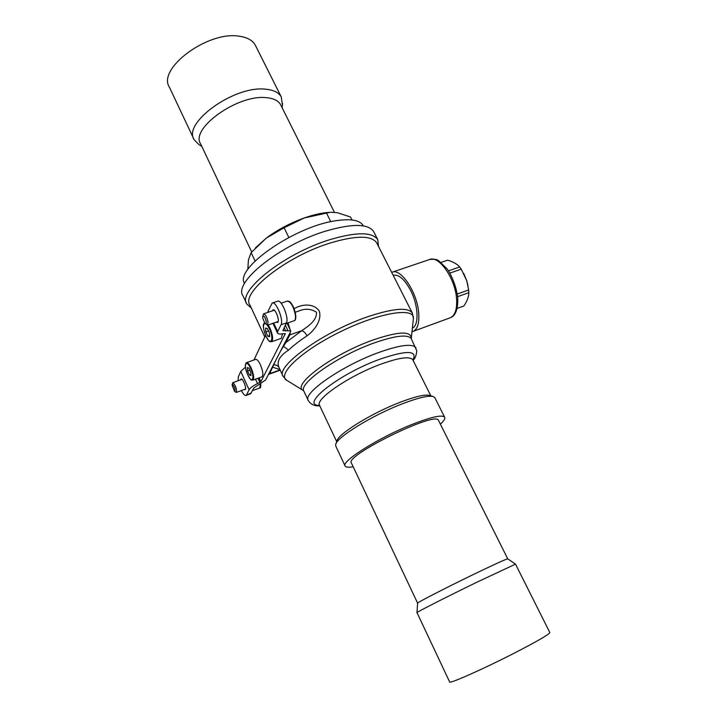 <?xml version="1.0" encoding="UTF-8"?>
<svg xmlns="http://www.w3.org/2000/svg" width="718" height="718" viewBox="0 0 718 718"><rect width="100%" height="100%" fill="white"/><g stroke="black" fill="none" stroke-linecap="round" stroke-linejoin="round"><path stroke-width="1.08" d="M262.707 316.674L263.488 313.865C265.445 314.34 266.97 317.096 268.047 322.14L267.455 325.2L264.987 323.414M262.725 318.056L262.671 317.051C263.694 315.058 264.906 316.602 266.315 321.673C266.477 323.8 265.983 324.33 264.852 323.271L262.725 318.056M246.552 362.617L255.617 359.404C256.945 359.144 258.543 360.93 260.401 364.771C262.967 371.089 263.488 375.11 261.953 376.824L261.882 376.851M250.986 375.586L250.744 372.166L248.904 368.146L247.324 367.562L247.575 370.982L249.406 374.976L250.986 375.586M250.905 374.437L249.406 374.976M249.828 370.174L247.575 370.982M244.138 389.569L245.394 389.578C246.606 387.603 242.675 377.982 241.086 378.996L240.62 379.849M272.4 310.849L273.073 309.835C275.2 308.596 279.589 319.375 278.028 322.005L277.525 322.535L276.295 322.167M272.346 302.987L277.597 301.228C281.447 298.984 289.282 318.262 286.401 322.921L281.034 324.769C283.861 320.12 276.017 300.806 272.212 303.032L268.074 311.109L268.559 312.151M281.034 324.769L277.678 331.581L277.561 333.152C278.153 334.067 279.849 334.274 282.632 333.78L285.36 333.619L260.84 381.743L259.063 377.874M265.552 335.369L253.975 359.978M282.506 333.807L281.303 338.34M250.6 393.769L253.822 387.998L265.579 380.019L290.575 331.797L290.655 330.917L282.91 330.621L286.401 322.921M251.237 393.159L246.561 394.873L249.092 389.73C250.16 387.908 252.978 385.862 257.529 383.583L260.84 381.743M238.179 380.728L238.34 376.753L240.763 371.412L249.092 389.73M245.43 367.203L240.763 371.412M267.859 312.384L268.074 311.109M246.561 394.873L246.014 395.456C244.793 395.744 243.249 394.11 241.383 390.574M328.934 212.375C321.772 212.851 313.542 214.709 304.252 217.967L330.406 212.259L337.541 212.734L350.51 217.007L351.999 219.968M363.38 225.901L363.182 225.542C359.835 220.13 350.779 218.514 336.006 220.704C294.47 226.332 233.897 268.9 244.569 283.448M247.827 269.483L248.428 259.88L251.138 252.61L255.087 260.975M251.138 252.61L266.387 238.035L284.113 227.759L288.815 237.47M284.113 227.759L304.252 217.967C290.144 223.074 277.525 229.76 266.387 238.035L255.384 247.907M326.349 212.779L330.783 221.7M345.035 465.803L335.844 446.264L335.674 444.586C336.275 437.621 371.439 415.767 401.515 404.135C417.813 397.844 428.404 395.322 433.268 396.56L434.946 397.898M353.166 466.736C348.679 467.535 346.013 467.319 345.17 466.108C340.287 461.907 378.278 437.836 411.602 424.616C430.988 416.996 442.001 414.51 444.621 417.167C445.42 418.531 443.993 420.856 440.358 424.141M251.327 308.013L246.821 304.037C236.877 291.373 284.149 253.49 330.002 239.624C356.352 231.869 372.265 231.869 377.749 239.615L378.494 246.364M374.033 232.3L373.647 231.528C368.065 223.594 352.107 223.442 325.775 231.079C279.948 244.739 232.91 282.82 242.998 295.816L246.445 303.229M290.314 332.29L289.848 334.866L301.668 330.729C307.86 326.519 317.078 320.56 316.467 312.258C310.975 308.641 304.908 308.3 298.266 311.226L298.23 311.244M412.311 328.162C419.267 325.425 418.459 305.258 410.481 290.135C404.467 279.149 398.705 274.204 393.177 275.308M433.268 396.56L429.633 395.412C424.957 394.218 414.887 396.596 399.432 402.547C370.937 413.541 337.648 434.264 337.02 440.978L336.033 443.625M377.049 243.51L376.681 242.792C371.377 235.333 355.975 235.378 330.477 242.926C286.168 256.389 240.404 292.935 249.981 305.132L264.798 336.975M294.156 308.722C301.228 304.244 313.506 302.718 319.277 311.074C322.158 320.847 313.892 330.819 307.017 335.836C299.532 340.799 293.393 345.546 288.609 350.07C279.473 355.895 276.313 361.809 279.131 367.804M275.147 361.558L269.672 373.665L280.11 369.878M273.45 364.825L273.89 364.861C276.25 364.762 277.983 365.713 279.087 367.715M284.893 342.764L285.827 342.603L280.675 350.887M283.161 346.094L288.609 350.07M288.896 335.028L289.848 334.866L285.827 342.603L301.668 330.729C303.624 331.124 305.41 332.82 307.017 335.836M272.293 367.069L279.984 369.608M438.581 420.569L438.456 420.317C435.997 410.66 343.33 456.262 351.461 463.128L417.607 603.138M255.689 45.934L255.285 45.126C252.556 40.262 247.154 37.282 239.085 36.196C207.565 30.775 156.802 68.901 169.475 87.345L193.815 138.996M282.416 104.99L281.259 96.93C278.737 92.478 273.477 89.903 265.481 89.194C234.292 85.334 182.237 123.02 194.183 139.777L198.949 144.632L201.812 146.382M280.9 105.295L280.567 104.622C278.261 100.565 273.423 98.24 266.055 97.648C237.505 94.363 189.83 128.746 200.663 143.941L251.695 251.964M416.978 612.562L417.616 603.174C415.83 603.282 444.011 588.733 471.852 575.244C493.813 564.644 505.768 559.169 507.725 558.837L515.524 564.133L476.501 582.397C445.941 597.277 414.986 613.019 416.978 612.625L449.63 681.912C448.544 684.353 480.916 670.127 511.755 654.43C535.987 642.009 548.687 634.73 549.853 632.594L549.808 632.504M549.853 632.594L515.533 564.16M438.456 420.317L507.743 558.846M467.992 285.701L466.736 280.666L463.666 273.352M463.254 306.191L457.151 308.381M457.635 296.669L468.854 292.648C468.845 296.543 467.203 300.968 463.936 305.913M468.854 292.648L468.666 289.955L457.285 294.021M449.836 273.1L461.225 269.142L466.736 280.72L468.666 289.955M461.225 269.142L459.682 266.97L448.454 270.857M447.583 260.176L440.996 262.42L447.583 260.176C453.211 261.828 457.249 264.098 459.682 266.97M411.899 331.716L413.155 331.357C417.598 329.194 419.438 323.01 418.684 312.815C417.167 292.172 400.743 267.733 391.911 272.284L391.687 272.373M232.874 384.606C235.109 388.07 235.621 390.242 234.427 391.139L232.12 385.189L232.874 384.606M232.147 384.965L232.704 382.712L233.368 382.882C236.034 386.517 237.003 389.703 236.267 392.441L234.31 391.041M269.438 332.892L267.419 328.566L265.624 328.09L265.848 331.913L267.85 336.221L269.654 336.724L269.438 332.892M268.55 330.98L265.848 331.913M269.591 335.611L267.85 336.221M289.166 301.542C292.334 303.804 294.506 308.273 295.681 314.951M294.093 320.766L294.209 320.722C295.304 320.183 295.708 318.397 295.421 315.39C293.626 306.604 290.934 301.838 287.344 301.084L281.106 303.184M250.645 368.424C246.148 358.354 243.142 365.067 247.692 374.679C252.081 384.668 255.267 378.269 250.645 368.424M252.844 380.136C251.013 379.508 251.776 381.913 247.683 374.724C245.053 368.334 244.65 364.304 246.48 362.644C247.773 362.393 249.361 364.197 251.219 368.056C253.786 374.401 254.325 378.431 252.844 380.136L261.953 376.824M273.684 323.055L277.678 331.581M284.086 327.543L285.71 330.98M287.909 330.576L285.315 325.092M257.986 378.269L259.898 382.434M257.529 383.583L255.509 379.167M288.044 322.858L290.099 329.741M379.768 359.242C406.837 350.025 417.876 350.294 412.886 360.05L412.706 359.682C409.691 356.119 398.984 357.654 380.585 364.268C349.047 375.765 314.269 399.702 319.672 405.464C299.047 405.562 338.483 374.15 379.768 359.242M319.842 405.832C314.726 406.253 310.876 404.494 308.291 400.572C301.865 393.67 342.019 365.659 378.664 352.511C399.917 344.99 412.303 343.375 415.821 347.656L416.045 348.104M303.777 390.951L303.543 390.637C290.575 385.701 332.461 354.261 372.911 340.036C397.458 331.662 410.229 330.863 411.226 337.648L411.172 338.295M411.486 339.04L411.252 338.6C407.644 334.13 395.223 335.602 373.979 343.007C337.352 355.975 297.423 384.175 303.983 391.382L308.076 400.106M413.29 319.573L413.424 318.379C414.546 306.918 379.005 312.644 340.045 331.904C301.004 351.021 276.098 375.038 287.101 380.54L303.319 390.502M286.814 380.369L283.143 376.394C274.761 366.97 322.615 332.147 367.113 316.952C392.692 308.381 407.734 307.026 412.24 312.868L412.545 313.47M268.792 373.818L269.672 373.665L269.026 374.266M449.917 317.894L450.348 317.733C455.068 315.471 457.151 309.287 456.594 299.182C455.499 278.728 438.824 254.854 429.427 259.566L392.306 272.149M259.665 388.007L259.736 387.98C260.589 388.25 260.93 386.76 260.742 383.502L260.428 386.966M252.503 390.628L259.736 387.98L260.428 383.663M264.897 323.324C262.689 324.554 263.021 328.808 265.902 336.069C270.722 346.848 274.491 339.273 269.394 328.673L267.374 325.227M268.146 324.958L270.031 328.27C272.876 335.279 273.387 339.776 271.566 341.75L281.402 338.304M287.451 301.048L289.39 301.443C290.422 302.529 289.776 300.797 293.15 306.406C297.557 317.365 295.43 320.677 294.209 320.722L286.105 323.522M274.303 310.203L263.551 313.847M278.189 321.511L267.455 325.2M290.655 330.917L287.012 323.208M277.489 333.008L272.948 323.315M250.681 393.733L246.014 395.456M444.621 417.167L434.785 397.584M373.647 231.528L377.749 239.615M336.751 441.705L319.322 404.871M412.644 359.476L430.8 395.78M413.065 360.409C415.166 358.426 416.395 355.222 416.772 350.815L411.252 338.6L413.424 318.379L412.24 312.868L376.681 242.792M295.251 312.258L298.266 311.226M279.248 368.029L282.847 375.765M268.487 374.401L280.253 370.192M282.093 107.691L282.596 103.473M255.285 45.126L281.259 96.93M280.567 104.622L334.426 212.322M457.151 308.408L463.595 306.065M429.831 259.422C434.767 258.992 437.783 259.503 438.877 260.966L446.964 268.711C451.254 274.312 456.684 287.164 457.77 298.123C458.003 309.359 455.526 315.893 450.348 317.733L413.155 331.357M242.029 379.346L232.74 382.694M245.547 389.057L236.267 392.441M264.502 322.822C263.946 323.944 261.415 323.692 265.902 336.141C270.901 344.236 269.097 340.763 271.566 341.75"/></g></svg>
